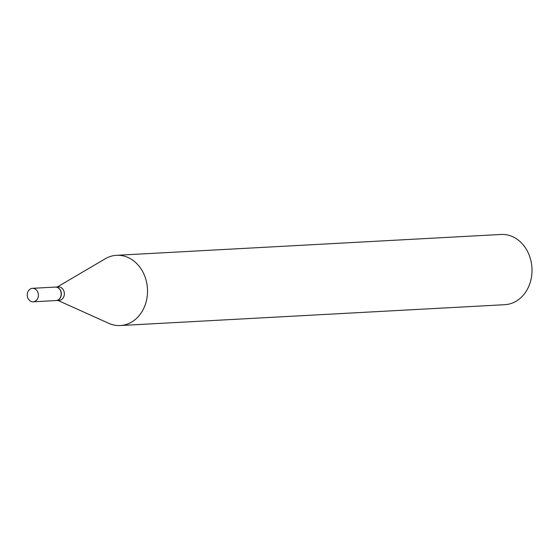 <?xml version="1.0" encoding="UTF-8"?>
<svg xmlns="http://www.w3.org/2000/svg" width="560" height="560" viewBox="0 0 560 560"><rect width="100%" height="100%" fill="white"/><g stroke="black" fill="none" stroke-linecap="round" stroke-linejoin="round"><path stroke-width="0.84" d="M28.154 291.249A6.748 5.579 86.9 0 1 32.452 288.323A6.748 5.579 86.9 0 1 37.639 291.781A6.748 5.579 86.9 0 1 37.485 298.879A6.748 5.579 86.9 0 1 33.187 301.805A6.748 5.579 86.9 0 1 28 298.34A6.748 5.579 86.9 0 1 28.154 291.249M32.452 288.323L55.251 287.084A6.748 5.579 86.9 0 1 60.438 290.549A6.748 5.579 86.9 0 1 60.284 297.64A6.748 5.579 86.9 0 1 55.979 300.566L33.187 301.805M55.328 287.084A6.748 5.579 86.9 0 1 55.405 287.077A6.748 5.579 86.9 0 1 60.592 290.542A6.748 5.579 86.9 0 1 60.438 297.633A6.748 5.579 86.9 0 1 56.14 300.559A6.748 5.579 86.9 0 1 56.056 300.566M55.405 287.077L58.415 286.916A6.748 5.579 86.9 0 1 63.602 290.374A6.748 5.579 86.9 0 1 63.448 297.472A6.748 5.579 86.9 0 1 59.143 300.398L56.14 300.559M57.274 286.972L105.301 258.748A35.161 29.05 86.9 0 1 116.543 255.311L501.039 234.465A35.161 29.05 86.9 0 1 528.052 252.504A35.161 29.05 86.9 0 1 527.254 289.457A35.161 29.05 86.9 0 1 504.847 304.689L120.351 325.535A35.161 29.05 86.9 0 1 108.801 323.33L58.009 300.461M116.543 255.311A35.161 29.05 86.9 0 1 143.556 273.35A35.161 29.05 86.9 0 1 142.758 310.296A35.161 29.05 86.9 0 1 120.351 325.535"/></g></svg>
